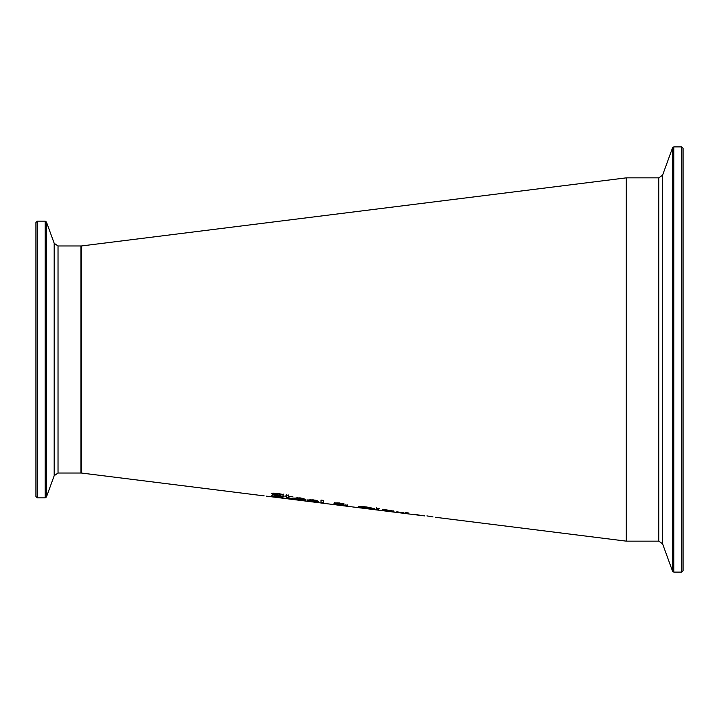 <?xml version="1.0" encoding="UTF-8"?>
<svg xmlns="http://www.w3.org/2000/svg" width="719" height="719" viewBox="0 0 719 719"><rect width="100%" height="100%" fill="white"/><g stroke="black" fill="none" stroke-linecap="round" stroke-linejoin="round"><path stroke-width="1.08" d="M266.138 496.119L285.155 498.501M420.184 515.379L424.641 515.9M426.933 515.891L433.045 516.943M435.346 517.276L626.285 541.146L626.285 177.854L81.373 245.97L81.364 473.03L263.63 495.813M413.82 514.579L422.062 515.613M287.951 498.851L405.831 513.582L405.831 513.051L408.122 513.366L408.122 513.869L405.831 513.582M298.493 500.154L291.923 499.337M284.895 498.465L288.319 498.887M264.134 495.858L263.621 495.804M408.284 512.935L405.678 512.575L408.284 512.935M399.072 512.737L396.78 512.449L396.78 511.82L404.006 512.809L396.78 511.991M379.111 508.71L378.58 509.483L376.936 509.259L376.405 508.315L379.111 508.71M366.277 508.594L358.251 506.958L360.435 506.428L366.277 506.913L372.136 508.108L374.311 509.151L372.136 509.277L366.277 508.594L371.795 508.809L370.312 507.578M391.154 511.344L394.551 512.054L392.673 511.919L382.229 510.625L382.229 509.268L391.819 510.724L393.697 511.353L391.154 511.092M323.307 500.424L323.307 502.958L321.016 502.653L321.016 500.073L323.307 500.424M346.082 505.691L333.643 503.965L336.995 503.857L334.56 502.941L339.368 502.941L343.961 504.235L340.455 504.352L344.743 505.403L344.976 504.882L347.358 505.223L346.082 505.691L347.358 504.9M318.643 501.718L309.206 500.388L318.391 502.024L313.745 501.7L306.878 500.038L313.178 499.84L317.124 500.676L318.643 501.718M292.984 498.842L286.468 497.458L286.468 496.254L284.922 496.02L286.468 495.876L286.468 495.023L288.759 495.382L288.759 496.227L292.984 496.874L288.759 496.595L289.083 498.033L292.984 498.626M305.503 499.858L296.066 498.51L305.251 500.208L300.596 499.921L293.738 498.15L300.039 497.863L303.984 498.734L305.503 499.858M282.387 497.242L271.683 495.759L281.524 496.667L272.995 494.546L271.818 493.692C271.072 493.063 273.103 492.982 277.929 493.441L283.331 494.582L283.331 495.229L278.091 493.971L274.334 494.034L284.041 496.973L281.488 496.73M281.524 496.667L280.545 495.733M275.997 495.292L271.818 493.225M272.995 494.546L272.995 494.079M284.041 496.514L282.387 496.775M274.334 494.034L274.334 493.558L278.091 493.504L283.151 495.202M283.331 494.115L283.151 494.735M297.181 497.512L296.066 498.249L303.265 499.301L302.483 498.294L302.483 498.752L297.181 497.97L296.066 498.51M296.228 498.743L293.855 497.925M305.314 499.372L303.265 499.076M303.265 499.301L302.483 498.752M288.777 497.809L286.468 497M286.468 495.409L286.468 494.555M288.759 494.915L288.759 495.759M288.759 497.647L288.759 496.128M310.329 499.444L309.206 500.154L316.405 501.179L315.623 500.217M309.278 500.532L307.022 499.813M318.391 501.224L316.405 500.936M316.405 501.179L313.053 500.136L309.206 500.388M346.082 505.448L344.94 505.223M336.159 504.181L334.218 503.794M336.995 503.857L334.56 502.473M343.961 503.776L341.561 503.983M336.159 504.253L343.772 505.439L336.159 503.812M338.164 503.668L336.896 503.633M341.579 503.929L336.941 503.264L341.139 504.145L341.462 503.318M337.058 502.68L336.941 503.264M323.307 502.5L321.016 502.195M384.647 510.472L382.229 510.166M393.697 510.894L391.154 510.876M384.647 510.571L392.035 511.73L384.647 510.571L391.181 511.038L384.647 509.618M384.647 509.879L384.647 510.409M362.259 506.437L360.767 507.299L366.295 508.531M374.311 508.693L371.795 508.782M360.776 507.353L358.251 506.5M371.795 508.809L366.295 507.219L360.767 507.299M408.122 513.411L405.831 513.123L405.831 512.593M379.111 508.243L378.58 509.025L376.936 508.791L376.405 507.857M378.58 509.483L378.58 509.025M376.936 509.259L376.936 508.791M414 514.337L420.076 515.262L414 514.175M683.05 359.5L683.05 148.249L681.684 146.892L681.684 572.108L683.05 570.751L683.05 359.5M35.95 359.5L35.95 496.505L37.316 497.863L37.316 221.137L35.95 222.495L35.95 359.5L35.95 226.62M278.091 493.971L278.091 493.504M343.251 504.486L343.251 504.028M360.417 507.749L360.417 507.29M372.136 509.277L372.136 508.818M681.684 572.108L673.829 572.108L673.829 146.892L672.553 147.781L672.553 571.219L662.585 543.834L662.585 175.166L658.748 177.854L658.748 541.146L626.743 541.146L626.743 177.854L626.285 178.312M37.316 221.137L45.171 221.137L45.171 497.863L46.447 496.973L46.447 222.027L54.186 243.283L54.186 475.717L58.023 473.03L58.023 245.97L80.905 245.97L80.905 473.03L81.364 472.572M412.239 514.382L408.122 513.869M626.743 541.146L626.285 540.688M658.748 177.854L626.743 177.854M681.684 146.892L673.829 146.892M673.829 572.108L672.553 571.219M662.585 175.166L672.553 147.781M662.585 543.834L658.748 541.146M80.905 245.97L81.364 246.428M58.023 473.03L80.905 473.03M37.316 497.863L45.171 497.863M45.171 221.137L46.447 222.027M54.186 475.717L46.447 496.973M54.186 243.283L58.023 245.97"/></g></svg>
